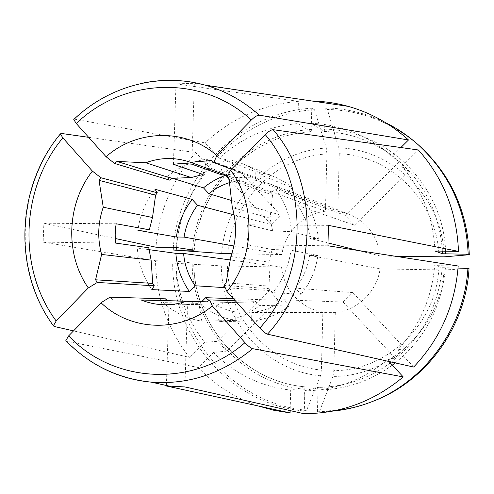 <?xml version="1.0" encoding="UTF-8"?>
<svg xmlns="http://www.w3.org/2000/svg" width="494" height="494" viewBox="0 0 494 494"><rect width="100%" height="100%" fill="white"/><g stroke="black" fill="none" stroke-linecap="round" stroke-linejoin="round"><path stroke-width="0.37" stroke-dasharray="2.47 1.85" d="M234.113 214.847L271.175 224.56L280.573 215.131L231.717 200.533M194.13 250.18C198.113 189.054 249.698 135.208 310.954 131.651L311.683 129.397L312.239 108.155L314.499 109.724L326.293 148.021L326.898 153.912L325.435 211.216L239.763 180.316L229.568 182.589M325.435 211.216C303.538 213.692 284.921 232.39 281.901 254.521L233.878 245.963M233.434 298.685L278.246 300.303L226.684 351.123L213.488 352.488L198.267 367.53L66.455 341.187L77.527 351.512L89.63 360.534M198.267 367.53C215.149 385.197 235.212 398.022 258.461 406.025M271.175 224.56L223.041 172.665L209.851 167.855L195.735 152.597L88.673 137.332M195.735 152.597C172.215 179.76 158.951 211.296 155.943 247.204M115.51 243.073L43.163 242.146L43.867 223.232L115.219 238.497M43.163 242.146L155.505 260.746C156.147 296.789 167.454 328.992 189.412 357.36L73.526 330.881M419.653 146.045C392.73 122.691 361.972 110.483 327.392 109.433L338.686 147.867C393.496 149.065 443.167 198.458 444.273 256.843M327.392 109.433L325.225 107.853C346.189 108.359 366.264 113.274 385.444 122.598M173.431 164.335L175.988 83.85L194.333 83.295L311.961 101.017L311.381 123.333L324.095 131.46L324.681 129.169L325.225 107.853M439.024 256.911C437.832 201.83 391.081 155.165 339.261 153.776L338.686 147.867M184.91 386.932L187.467 304.563L216.421 305.082L219.027 321.736L251.607 320.921L251.841 312.48L335.296 312.387C357.403 310.535 377.002 291.688 380.071 268.903L444.001 269.977C440.586 328.337 388.395 377.033 332.968 376.379L319.692 410.996L317.444 411.774L332.437 411.144M319.692 410.996C337.803 411.15 355.489 407.945 372.748 401.381M317.444 411.774L318 389.964L317.414 387.407L304.378 390.822L303.779 413.676M458.043 268.057L442.26 267.68L434.677 265.611L458.191 266.019M332.968 376.379L333.839 370.63C386.234 370.988 435.35 325.04 438.752 269.99M227.308 177.105L270.854 192.666L272.521 195.044L229.167 179.785M312.239 108.155C239.621 112.262 178.661 175.475 173.289 247.445M175.988 83.85L298.407 101.35L297.814 123.593C267.754 126.205 241.585 137.715 219.305 158.129L205.115 142.883L74.427 119.134L73.767 119.554M298.407 101.35C262.493 104.444 231.396 118.288 205.115 142.883M187.467 304.563L178.97 305.002L171.721 304.452M216.421 305.082L228.444 302.377L207.128 301.828M187.683 301.328L199.088 304.582L174.45 304.125M328.158 242.992L310.041 238.472L318.321 238.565L291.503 231.686L272.657 230.883L247.593 224.758L247.976 234.761L247.025 244.752L272.145 249.476L268.841 262.147L230.877 256.51M272.657 230.883L270.064 218.175L232.31 207.597M306.669 410.267C232.89 403.666 175.37 335.803 175.913 263.308L221.306 265.865L281.561 267.081C283.365 289.311 301.013 308.781 322.866 312.017L321.384 370.068L320.483 375.798L306.669 410.267L304.316 411.039L304.884 389.303L304.353 386.759L290.694 390.13L290.145 410.607M175.913 263.308L172.672 262.938C172.122 335.976 230.013 404.37 304.316 411.039M304.273 386.759C242.523 381.102 193.846 324.453 193.728 263.228L172.672 262.938M155.505 260.746L175.821 261.098C176.605 291.398 186.189 318.476 204.565 342.323L189.412 357.36M280.573 215.131L232.205 163.273L219.305 158.129M223.041 172.665L232.205 163.273M343.064 302.062L394.984 358.045L405.012 348.523L352.821 292.578L343.064 302.062L283.661 299.79L289.286 305.965L259.887 305.397L255.293 301.315L235.243 300.698M413.688 367.048L397.695 349.857C419.536 326.219 431.861 298.141 434.677 265.611M268.841 262.147L269.996 286.187L268.193 288.545L224.109 285.464M268.193 288.545L272.781 292.652C282.667 280.283 288.737 266.136 291.003 250.211L272.145 249.476M352.821 292.578L295.492 288.144L301.155 294.313L272.781 292.652M405.012 348.523L397.695 349.857M394.984 358.045L387.321 359.718L388.951 361.485M335.296 312.387L333.839 370.63M166.404 385.474L168.991 304.026M191.82 164.181L194.333 83.295M203.059 174.481L206.733 159.241C192.043 161.235 178.877 167.04 167.231 176.661L169.547 180.106M239.763 180.316L240.004 172.011L206.733 159.241M310.954 131.651L297.814 123.593M339.261 153.776L337.822 211.265L255.596 180.248L255.836 171.906L223.862 159.074L220.318 174.376M65.844 340.601L66.455 341.187M201.669 301.686L199.953 303.409L163.199 302.618L165.756 298.839M278.246 300.303L269.347 290.515L218.027 341.305L204.565 342.323M226.684 351.123L218.027 341.305M354.464 225.178L408.927 171.492L399.405 161.804L345.201 215.446L354.464 225.178L297.691 205.492L303.656 199.52L275.64 189.06L270.854 192.666M400.869 147.527L391.958 156.37L381.442 147.743C360.237 132.485 336.883 124.352 311.381 123.333M190.517 162.298L232.112 177.327L256.503 177.939L258.733 179.717L231.371 169.257M258.733 179.717L263.518 176.148L254.033 169.319L246.716 165.416L239.559 162.551L232.507 160.538L223.862 159.074M345.201 215.446L286.539 193.636L292.467 187.664L263.518 176.148M399.405 161.804L391.958 156.37M408.927 171.492L401.807 166.392L418.412 149.985M444.001 269.977L469.028 268.588M380.071 268.903L309.602 255.379L317.889 255.509L291.003 250.211M327.936 245.79L247.025 244.752M328.454 225.363L247.593 224.758M116.17 223.776L43.867 223.232M148.75 247.76L137.289 248.05C138.45 263.351 143.285 277.196 151.788 289.595M148.96 249.649L137.289 248.05M281.561 267.081L230.389 259.961M193.728 263.228L175.821 261.098M231.816 253.755L281.901 254.521M272.521 195.044L270.064 218.175M255.293 301.315L252.959 303.063L228.444 302.377M219.027 321.736C233.971 320.378 247.587 314.931 259.887 305.397M155.048 189.288C145.779 201.379 140.055 215.038 137.875 230.272M286.539 193.636L278.412 187.992L269.545 183.749L348.721 214.032C366.931 221.812 377.478 235.811 380.368 256.016L395.268 256.244M348.721 214.032L337.822 211.265M232.001 177.284L227.839 175.957M291.503 231.686C290.089 215.748 284.797 201.54 275.64 189.06M163.199 302.618C174.283 312.609 187.152 318.791 201.805 321.162L199.088 304.582M232.112 177.327L227.907 175.808M209.851 167.855C190.171 190.752 178.97 217.298 176.253 247.488M301.155 294.313C310.244 283.006 315.82 270.07 317.889 255.509M295.492 288.144C303.007 278.523 307.706 267.6 309.602 255.379M292.467 187.664L285.013 182.193L275.559 177.167L266.451 173.944L255.836 171.906M269.545 183.749L255.596 180.248M434.979 251.045C433.504 218.521 422.45 190.301 401.807 166.392M318.321 238.565C317.006 223.98 312.115 210.969 303.656 199.52M310.041 238.472C308.787 226.233 304.668 215.236 297.691 205.492M209.024 300.408C217.064 306.459 226.036 310.318 235.941 311.998L235.694 320.396L201.805 321.162M269.347 290.515L225.153 287.675M322.866 312.017L235.941 311.998M199.953 303.409C210.228 312.566 222.146 318.229 235.694 320.396M240.004 172.011L225.591 175.376M172.56 178.309L167.231 176.661M251.841 312.48C263.45 311.245 274.053 307.015 283.661 299.79M251.607 320.921C265.402 319.674 277.961 314.69 289.286 305.965M256.503 177.939L211.321 160.55M252.959 303.063L207.048 301.883M269.996 286.187L226.129 282.796M380.368 256.016L358.206 250.489M213.488 352.488C234.718 373.933 260.449 386.487 290.694 390.13M304.378 390.822C315.592 390.766 326.682 389.235 337.637 386.215C355.908 381.109 372.47 372.272 387.321 359.718M314.499 109.724C241.486 113.793 180.483 178.056 176.315 250.464M61.102 133.405C16.333 186.646 12.893 271.416 54.068 326.435M324.681 129.169C386.413 129.941 443.235 184.892 445.607 251.193M445.434 267.834C441.772 306.898 425.038 338.588 395.231 362.899M392.316 365.122C369.759 381.424 344.985 389.704 318 389.964M442.26 267.68C438.518 306.731 421.58 338.186 391.439 362.046M390.279 362.917C377.719 372.18 364.066 378.867 349.326 382.98C338.816 385.87 328.177 387.352 317.414 387.407M192.604 249.952C196.754 187.745 249.297 132.997 311.683 129.397M326.898 153.912C275.189 156.907 231.371 202.071 227.759 253.694M221.67 253.465C225.344 198.934 271.607 151.115 326.293 148.021M227.394 266.075C227.901 317.803 269.347 365.251 321.384 370.068M304.884 389.303C241.856 383.56 192.222 325.719 192.178 263.29M323.978 131.429C348.468 132.46 370.877 140.29 391.217 154.925C422.228 178.661 439.302 210.74 442.439 251.15M320.483 375.798C265.414 370.772 221.664 320.495 221.306 265.865M140.487 83.61C115.534 89.451 93.508 101.295 74.427 119.134M337.637 386.215L349.326 382.98C338.828 385.87 328.207 387.345 317.463 387.401M164.348 304.755L178.97 305.002M193.876 263.24C194.006 324.589 242.739 381.146 304.36 386.759M381.442 147.743L391.217 154.925C370.901 140.308 348.523 132.485 324.083 131.46M243.684 164.094L274.151 176.574M194.278 250.26C198.248 189.011 249.964 135.171 311.109 131.676"/><path stroke-width="0.74" d="M231.717 200.533L208.82 193.691L203.479 187.868L172.56 178.309M229.568 182.589C222.01 184.984 215.094 188.689 208.82 193.691M233.878 245.963L184.077 237.095C185.905 225.307 190.388 214.692 197.52 205.257L192.209 199.434L155.048 189.288L157.308 192.777L100.93 177.754L92.403 171.115L62.849 137.882L60.398 133.954L61.102 133.405L88.673 137.332M234.113 214.847L197.52 205.257M212.346 305.99L244.968 342.669C192.351 388.587 112.83 383.19 68.672 335.852L101.017 302.736C130.28 331.005 179.106 333.296 212.346 305.99L209.666 299.914L235.243 300.698M89.63 360.534C108.285 372.84 128.823 380.04 151.232 382.14C188.288 384.931 222.109 373.773 252.681 348.671L403.228 376.922L388.951 361.485M258.461 406.025L274.053 410.329L290.083 412.898L166.385 385.981L166.404 385.474M403.228 376.922C373.773 401.455 340.619 413.706 303.779 413.676L184.91 386.932L166.385 385.981M115.219 238.497L155.943 247.204L176.253 247.488L194.13 250.18L173.085 250.001L173.289 247.445M73.526 330.881L54.068 326.435L53.414 325.663L56.193 321.014L88.309 287.934C64.683 254.28 66.573 203.954 92.403 171.115M395.268 256.244L444.273 256.843L469.3 254.731C467.281 210.975 450.732 174.746 419.653 146.045L418.171 144.717C408.18 135.807 397.275 128.434 385.444 122.598M469.3 254.731L468.195 254.262C466.157 210.148 449.484 173.635 418.171 144.717M468.195 254.262L442.544 253.762L434.979 251.045L458.488 251.372C456.907 212.198 443.55 178.402 418.412 149.985L273.145 129.694C271.175 129.761 268.532 131.398 265.229 134.59C309.59 186.485 307.453 276.029 259.801 328.078C262.95 331.437 265.506 333.469 267.476 334.16L413.688 367.048C440.253 338.89 455.085 305.212 458.191 266.019L327.936 245.79L328.454 225.363L458.488 251.372M332.437 411.144C345.572 409.89 358.385 406.877 370.889 402.097L372.748 401.381C425.754 381.695 465.793 327.46 469.028 268.588L458.043 268.057M370.889 402.097C424.29 382.263 464.656 327.584 467.923 268.236M230.494 170.158C256.343 203.843 254.892 257.843 226.925 291.429L224.109 285.464L226.129 282.796L230.877 256.51C236.577 240.22 237.052 223.918 232.31 207.597L229.167 179.785L227.308 177.105L230.494 170.158L265.229 134.59M231.816 253.755L221.67 253.465L173.085 250.001M148.75 247.76L151.115 260.116L101.616 254.447C97.299 238.627 97.843 222.88 103.246 207.214L152.498 217.502L149.336 229.766L116.17 223.776L115.769 226.518L115.182 234.798L115.51 243.073L148.75 247.76M171.721 304.452L168.991 304.026L174.45 304.125M207.128 301.828L186.324 301.291C179.124 303.711 171.795 304.872 164.348 304.755C156.345 304.6 148.663 303.02 141.29 300.025L187.683 301.328M73.767 119.554L76.28 123.519L106.062 156.709C137.079 129.36 185.466 127.989 216.86 155.505L251.341 119.986C254.626 116.8 257.275 115.195 259.294 115.176L408.482 139.975L400.869 147.527M226.925 291.429L259.801 328.078M252.681 348.671C250.668 348.029 248.093 346.028 244.968 342.669M171.776 178.346L117.022 161.452L114.546 163.44L169.547 180.106L171.776 178.346L191.264 177.537L203.059 174.481L173.431 164.335L178.674 163.736L185.262 163.607L191.82 164.181L220.318 174.376L227.839 175.957M68.672 335.852L65.844 340.601M187.43 301.223L167.88 300.667L165.756 298.839L109.971 297.16L101.017 302.736M233.434 298.685L205.671 297.684L201.669 301.686M216.86 155.505L213.803 162.545L211.321 160.55L190.517 162.298C175.598 157.129 160.698 157.283 145.804 162.754L117.022 161.452M231.371 169.257L213.803 162.545M230.389 259.961L183.57 253.447L175.852 253.329L148.96 249.649M192.209 199.434C183.638 210.506 178.359 223.029 176.364 237.009L184.077 237.095M176.364 237.009L137.875 230.272L149.336 229.766M175.852 253.329C176.957 267.371 181.459 280.086 189.363 291.46L151.788 289.595L154.295 285.785L152.739 283.42L151.115 260.116M152.498 217.502L155.604 195.087L157.308 192.777M167.88 300.667L141.29 300.025M109.971 297.16L112.323 299.216M191.264 177.537L145.804 162.754M227.907 175.808L190.641 162.347M114.546 163.44L106.062 156.709M100.93 177.754L99.035 180.359L103.246 207.214M101.616 254.447L95.577 279.795L97.299 282.463L88.309 287.934M186.324 301.291L207.048 301.883L209.666 299.914M408.482 139.975C390.735 123.877 370.624 112.669 348.128 106.352C336.266 103.067 324.237 101.289 312.035 101.017M205.671 297.684L209.024 300.408M225.153 287.675L195.044 285.742L189.363 291.46M183.57 253.447C184.657 265.29 188.48 276.053 195.044 285.742M225.591 175.376C217.527 178.211 210.154 182.379 203.479 187.868M152.739 283.42L95.577 279.795M155.604 195.087L99.035 180.359M154.295 285.785L97.299 282.463M358.206 250.489L328.158 242.992M290.145 410.607L290.083 412.898M56.193 321.014C17.333 268.792 20.563 188.48 62.849 137.882M445.607 251.193L445.718 253.935M395.231 362.899L392.316 365.122M391.439 362.046L390.279 362.917M267.476 334.16C318.235 279.363 320.445 184.293 273.145 129.694M192.58 250.279L192.604 249.952M76.28 123.519C123.395 77.922 201.83 74.094 251.341 119.986M442.439 251.15L442.544 253.762M259.294 115.176C243.431 100.937 225.585 90.976 205.757 85.308C184.058 79.306 162.304 78.737 140.487 83.61M65.869 340.681C89.346 364.831 117.8 378.651 151.232 382.14L170.788 386.444M60.299 133.991C16.067 186.96 12.727 270.879 53.327 325.62M73.791 119.462C108.773 86.061 159.784 72.13 205.757 85.308L348.128 106.352"/></g></svg>
